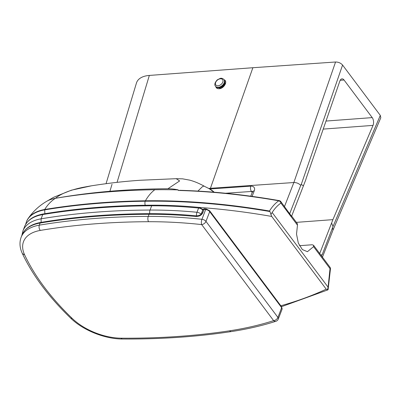 <?xml version="1.0" encoding="UTF-8"?>
<svg xmlns="http://www.w3.org/2000/svg" width="401" height="401" viewBox="0 0 401 401"><rect width="100%" height="100%" fill="white"/><g stroke="black" fill="none" stroke-linecap="round" stroke-linejoin="round"><path stroke-width="0.6" d="M299.487 245.703L312.173 244.76L313.532 245.262L313.562 246.64L330.018 268.605A2.707 0.346 0.6 0 1 330.469 268.8L330.469 268.8A2.707 2.707 0 0 0 329.928 267.151L329.928 267.151A2.707 1.714 -36.8 0 0 329.928 267.146A2.707 1.714 -36.8 0 1 330.018 268.605L328.078 287.161L327.487 289.948L327.863 289.883L281.507 306.685M182.174 190.375L179.573 190.3M167.909 188.756L179.638 180.941L176.224 178.686L139.994 180.27C124.15 181.392 109.518 182.971 90.501 185.964L82.796 187.367C70.205 189.984 61.067 193.633 55.378 198.32A632.908 344.705 21 0 1 167.909 188.756A33.173 18.065 21 0 1 178.255 189.889L178.084 190.149M204.355 186.28L209.217 188.701L214.004 192.204M204.074 186.064L202.51 186.6L197.914 191.082M208.741 188.42L293.853 182.525C296.419 182.505 298.635 183.372 300.494 185.132L300.73 185.392L289.672 213.748L291.587 216.289L305.717 179.954A5.408 2.972 -94.3 0 0 305.998 179.011A5.408 2.972 85.7 0 1 306.209 178.255L339.842 81.082A5.408 2.972 85.7 0 1 342.018 78.852A5.408 2.972 85.7 0 1 344.043 80.01L372.218 117.613L326.008 121.057M252.089 196.385L254.244 190.866A6.491 4.115 -36.8 0 0 250.825 186.154L209.868 188.986A61.248 38.827 143.2 0 1 214.194 192.219M313.532 245.262L329.928 267.151M198.53 207.352A479.09 260.931 21 0 1 271.738 216.44L326.213 289.156L327.487 289.948L328.098 289.096M328.108 289.572L330.469 268.8M328.078 287.161L272.154 212.51C274.74 208.435 277.672 205.297 280.941 203.096L297.472 225.161L297.321 223.628L291.667 216.084M313.562 246.64L307.442 251.683L302.334 249.567L298.314 243.081L296.524 234.094L297.472 225.161M303.457 185.848L301.251 184.455L342.574 65.047L380.298 115.393L333.01 226.5L322.058 255.021L321.757 254.62L321.256 255.903M178.255 190.46C210.761 191.342 244.269 194.786 278.785 200.801A2.707 2.155 55.9 0 1 280.941 203.096A2.707 1.714 143.2 0 0 280.85 201.643L289.672 213.748M179.548 190.3C211.778 191.212 244.976 194.645 279.151 200.6A2.707 0.767 -80.1 0 0 278.785 200.801C275.317 203.167 272.219 206.57 269.477 211.011L269.993 211.553L270.926 214.465L272.154 212.51M269.477 211.011A482.333 262.7 -159 0 0 145.403 200.796A641.024 349.126 -159 0 0 44.681 209.487C47.679 204.695 51.248 200.976 55.378 198.32A40.581 22.1 -159 0 0 51.468 199.257A40.581 22.1 -159 0 0 46.516 201.412C39.173 205.753 33.052 211.447 28.145 218.495A48.696 26.521 -159 0 0 26.501 221.598L25.609 224.46M178.255 189.889A474.218 258.279 -159 0 0 154.791 189.748A632.908 344.705 -159 0 0 55.378 198.32M323.226 129.097L373.025 125.388L332.91 219.643L319.642 253.733M332.91 219.643L296.374 222.36M117.067 182.35L149.347 75.428A27.052 14.732 -159 0 0 136.445 83.042L106.064 183.693M373.025 125.388A5.408 2.972 85.7 0 0 372.218 117.613M333.01 226.5L331.602 223.046M271.738 216.44L270.926 214.465M332.614 227.953L333.015 230.039L380.82 117.719L380.298 115.393M44.852 213.708L44.681 209.487A48.696 26.521 -159 0 0 28.145 218.495M300.73 185.392L301.251 184.455M210.435 188.295L252.866 67.724L335.562 62.005L293.853 182.525L284.499 206.515M342.574 65.047C340.78 63.032 338.444 62.02 335.562 62.005M252.866 67.724L149.347 75.428M196.465 215.868A3.789 1.444 -84.5 0 1 196.981 212.264A355.983 193.883 -159 0 0 150.039 210.044L151.663 205.808A1.624 0.792 89.8 0 1 152.28 205.197C113.874 205.337 77.568 208.259 43.363 213.954L42.732 214.57A641.024 349.126 21 0 1 151.663 205.808A355.983 193.883 21 0 1 198.61 208.029A3.789 2.065 21 0 1 202.716 210.124L202.796 210.234M41.118 222.365L41.108 218.806A48.696 26.521 -159 0 0 22.927 230.916L21.865 235.372M281.607 306.815L282.043 309.281A3.789 2.065 21 0 0 281.662 307.687A1.624 1.028 -36.8 0 0 281.607 306.815L209.653 210.776A1.624 1.028 143.2 0 1 209.708 211.648L281.662 307.687L277.923 317.432L205.969 221.392A3.789 2.401 143.2 0 1 201.673 224.59L273.627 320.635A354.915 193.302 21 0 1 229.643 330.795A637.234 347.065 21 0 1 121.027 338.188A44.907 24.461 21 0 1 72.215 318.419A261.863 142.621 21 0 1 24.687 254.981A44.907 24.461 21 0 1 40.29 230.42C39.077 228.846 38.752 227.091 39.318 225.151L40.13 223.036L40.762 222.42C31.072 224.174 24.807 228.415 21.955 235.146A48.696 26.521 21 0 1 40.13 223.036A641.024 349.126 21 0 1 149.067 214.274A1.624 0.792 -90.2 0 1 149.678 213.663C111.277 213.803 74.972 216.725 40.767 222.42M204.65 208.771A1.624 1.624 0 0 0 202.961 209.803A1.624 0.882 21 0 1 204.094 209.387A1.624 0.601 96 0 1 204.65 208.771L206.224 208.941A1.624 0.596 96.2 0 0 205.673 209.558L201.934 219.302A355.983 193.883 -159 0 0 148.25 216.395L149.067 214.274A355.983 193.883 21 0 1 195.994 216.495A1.624 0.622 -84.5 0 1 196.555 215.878L196.555 215.878C180.53 214.35 164.906 213.608 149.678 213.663M195.994 216.495C199.187 216.57 201.457 215.332 202.796 212.776A1.624 0.882 -159 0 0 201.663 213.192L201.663 213.192A1.624 0.882 -159 0 0 201.663 213.197M121.027 338.188L122.125 339.01C160.54 339.281 196.951 336.8 231.352 331.572A3.789 2.296 81.3 0 1 229.643 330.795M254.244 190.866A3.789 2.05 -158.7 0 0 252.47 191.833L250.765 196.204M250.825 186.154A3.789 2.09 86 0 0 251.427 191.462A2.707 1.714 143.2 0 1 252.51 191.718M225.578 193.252L251.427 191.462L252.209 192.51M269.993 211.553A482.333 262.7 -159 0 0 145.237 201.222L145.403 200.796C148.164 196.029 151.292 192.345 154.791 189.748M326.213 289.156A463.616 252.505 21 0 1 280.825 305.773M109.919 191.272L112.024 184.275M340.183 80.295L344.043 80.01M145.277 205.252A3.248 1.614 -90.8 0 1 145.237 201.222A641.024 349.126 -159 0 0 44.521 209.908A48.696 26.521 -159 0 0 26.341 222.019M215.818 86.666C216.229 88.125 217.337 88.821 219.141 88.746C223.913 88.616 228.059 81.338 224.219 79.844M203.001 209.708L202.66 209.252A1.624 1.028 143.2 0 1 202.716 210.124L201.267 213.898M152.28 205.197C167.508 205.142 183.137 205.883 199.172 207.412A1.624 0.622 95.5 0 0 198.61 208.029L196.981 212.264A3.789 2.065 -159 0 1 200.986 214.234M43.358 213.959C33.674 215.708 27.403 219.948 24.551 226.68A48.696 26.521 21 0 1 42.732 214.57L41.108 218.806A641.024 349.126 -159 0 1 150.039 210.044A3.789 1.845 89.8 0 0 149.753 213.663M202.796 212.776L204.094 209.387A355.983 193.883 21 0 1 205.673 209.558A3.789 2.065 21 0 1 209.708 211.648L205.969 221.392A3.789 2.065 -159 0 0 201.934 219.302A3.789 1.388 -83.8 0 0 201.673 224.59A352.193 191.818 21 0 0 148.56 221.713A3.789 1.845 89.8 0 1 148.25 216.395A641.024 349.126 -159 0 0 39.318 225.151A48.696 26.521 -159 0 0 21.138 237.267C19.268 242.48 19.689 247.938 22.401 253.632L22.401 253.632C32.857 275.672 48.967 297.191 70.726 318.183C82.992 330.208 104.481 338.9 122.115 339.01M275.923 321.271A3.789 3.789 0 0 0 278.299 319.026A3.789 2.065 -159 0 0 277.923 317.432A3.789 2.401 -36.8 0 1 273.627 320.635A3.789 2.632 -107.8 0 0 275.923 321.271C262.064 325.722 247.206 329.156 231.352 331.572M72.215 318.419L70.726 318.183M24.687 254.981L22.401 253.632M40.29 230.42A637.234 347.065 21 0 1 148.56 221.713M218.55 87.774A5.408 3.554 140.8 0 1 215.939 86.811L218.645 87.824C223.447 86.646 223.793 84.726 224.58 83.398L224.324 79.974A5.408 3.554 140.8 0 1 223.743 84.726A5.408 3.554 140.8 0 1 218.55 87.774M220.099 87.448A5.138 3.378 -39.2 0 0 224.109 84.18M218.164 87.303A5.408 3.554 -39.2 0 0 223.352 84.25A5.408 3.554 -39.2 0 0 223.938 79.498C222.565 78.335 221.277 77.984 220.069 78.461L217.257 79.879C214.771 82.646 214.199 84.796 215.548 86.335A5.408 3.554 -39.2 0 0 218.164 87.303M217.964 85.794A4.331 2.842 140.8 0 1 216.751 80.721A4.331 2.842 140.8 0 1 222.966 80.345A4.331 2.842 140.8 0 1 217.964 85.794M176.224 178.686L182.61 178.841L189.808 180.164C195.427 181.753 198.921 183.397 204.129 186.089M252.765 191.959L252.565 191.477L252.47 191.833M280.85 201.643A2.707 2.707 0 0 0 279.151 200.6M46.165 201.623L53.644 197.292L71.413 190.184L91.488 185.808M333.015 230.039L322.379 257.322M224.675 82.551L224.856 83.639C225.668 83.398 222.395 88.33 219.798 88.08L218.345 87.639M199.172 207.412L202.66 209.252M24.551 226.68L22.927 230.916M206.224 208.941L209.653 210.776M278.299 319.026L282.043 309.281M202.961 209.803L201.663 213.192C201.472 214.51 199.773 215.407 196.555 215.878M21.955 235.146L21.138 237.267M224.324 79.974L223.938 79.498M215.939 86.811L215.548 86.335M225.532 83.598L224.806 82.701"/></g></svg>
